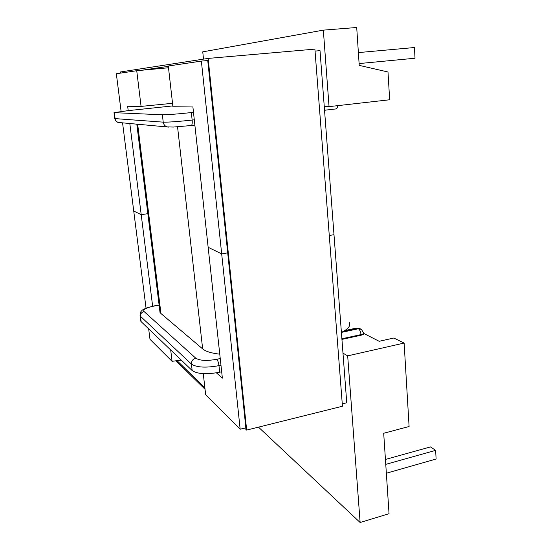 <?xml version="1.0" encoding="UTF-8"?>
<svg xmlns="http://www.w3.org/2000/svg" width="550" height="550" viewBox="0 0 550 550"><rect width="100%" height="100%" fill="white"/><g stroke="black" fill="none" stroke-linecap="round" stroke-linejoin="round"><path stroke-width="0.82" d="M337.776 105.641C337.521 107.635 336.923 108.728 335.974 108.921L335.851 108.927M329.051 106.631L389.654 99.763L387.998 72.002L359.226 65.374L356.709 27.5L323.338 30.133L329.051 106.631L324.266 106.604M258.479 427.144L360.126 522.5L389.043 513.714L383.694 433.263L409.097 426.504L404.126 343.062L393.8 338.023L379.156 341.296L363.584 333.348M193.483 112.344L191.331 112.578L192.149 120.065L194.294 119.824M119.9 122.602L118.367 122.458C116.524 121.853 115.424 120.574 115.081 118.621L114.317 112.674L162.367 114.785C167.509 114.799 177.162 114.063 191.331 112.578M172.831 105.909L128.377 110.605L114.008 112.647L114.751 118.429M203.514 59.132L202.751 51.851L323.338 30.133M342.98 353.141L347.676 355.871L360.126 522.5M220.962 365.207L218.969 365.647L219.691 372.212L221.678 371.772M219.691 372.212C206.559 374.612 197.388 374.055 192.17 370.556L191.414 364.079L140.477 316.319C140.408 313.83 141.597 312.235 144.045 311.52C142.869 309.567 146.101 307.773 153.732 306.137L159.115 305.126M140.69 320.251L141.164 321.681L192.17 370.556M347.676 355.871L404.126 343.062M341.935 339.405L361.068 335.218L361.02 334.599L341.887 338.779M363.578 333.3L363.598 333.548C363.811 334.207 362.966 334.764 361.068 335.218M385.433 459.456L430.485 446.916L435.648 450.347L436.109 459.044L386.348 473.213M435.648 450.347L385.763 464.351M358.373 52.594L414.446 47.527L415.009 58.238L359.102 63.566M159.754 310.351L160.016 312.434L160.951 313.514L202.661 348.906C205.755 351.471 211.461 353.224 219.766 354.172M324.548 110.33L326.521 110.007M360.614 328.921L357.837 328.474L361.439 329.381L363.55 332.922C363.763 333.582 362.924 334.139 361.02 334.599C360.676 331.691 359.796 329.739 358.373 328.749L341.406 332.406C348.212 329.072 350.845 325.799 349.312 322.582M168.3 66.007L172.927 106.748L192.899 106.975L208.147 247.301L221.684 253.901L201.369 61.091L168.3 66.007M128.205 110.619L127.662 106.246L141.075 106.397L172.542 103.311M121.11 111.423L116.339 73.741L136.737 70.709L141.075 106.397M122.561 122.843L133.733 211.035L141.206 214.672L129.814 123.502M136.737 70.709L168.499 67.76M342.265 403.893L346.748 402.786L320.018 50.655L315.047 51.095M152.639 306.206L141.206 214.672L147.847 213.682L141.206 214.672L133.733 211.035L146.039 308.124M203.266 373.643L205.673 394.824L240.157 429.213L245.857 427.797L207.742 60.528L201.369 61.091M333.988 234.692L329.271 235.496L333.988 234.692M240.157 429.213L221.684 253.901L227.7 252.869L221.684 253.901L208.147 247.301L222.372 378.139L216.411 372.845M148.665 328.873L149.992 339.302L172.074 361.322L170.692 349.979M181.239 360.078L172.074 361.322M244.633 428.099L246.661 430.086L342.444 406.237L314.896 49.122L208.147 58.41L120.505 71.954L120.649 73.102M246.661 430.086L208.147 58.41M175.972 360.793L205.04 389.29M168.334 66.344L142.113 70.208M177.038 360.649L204.875 387.812M144.045 311.52L195.745 358.16C199.76 360.704 206.759 361.075 216.755 359.288L220.241 358.538M344.761 330.591L356.056 328.157L357.837 328.474L342.767 331.726M168.534 127.091L118.367 122.458C118.291 122.512 115.699 122.045 114.771 118.58L163.226 122.148L162.367 114.785M141.164 321.681L140.477 316.319L140.821 321.248M163.226 122.148C168.369 122.272 178.014 121.578 192.149 120.065C192.417 123.317 192.101 125.139 191.214 125.531L173.401 127.05L167.172 126.899C164.938 126.149 163.625 124.561 163.226 122.148M216.755 359.288C217.8 360.442 218.542 362.56 218.969 365.647C205.817 368.019 196.632 367.496 191.414 364.079C191.373 361.061 192.816 359.088 195.745 358.16M191.125 125.531L194.872 125.111M140.009 314.923L140.133 315.899C140.023 313.294 140.566 311.575 141.762 310.743C141.831 310.193 143.825 309.107 147.73 307.498L153.732 306.137M202.661 348.906L177.547 126.802M160.951 313.514L137.665 124.218M356.056 328.157L359.865 328.57M335.974 108.921L324.541 110.234M159.094 304.989L153.484 306.041M160.016 312.434L136.812 124.135"/></g></svg>
